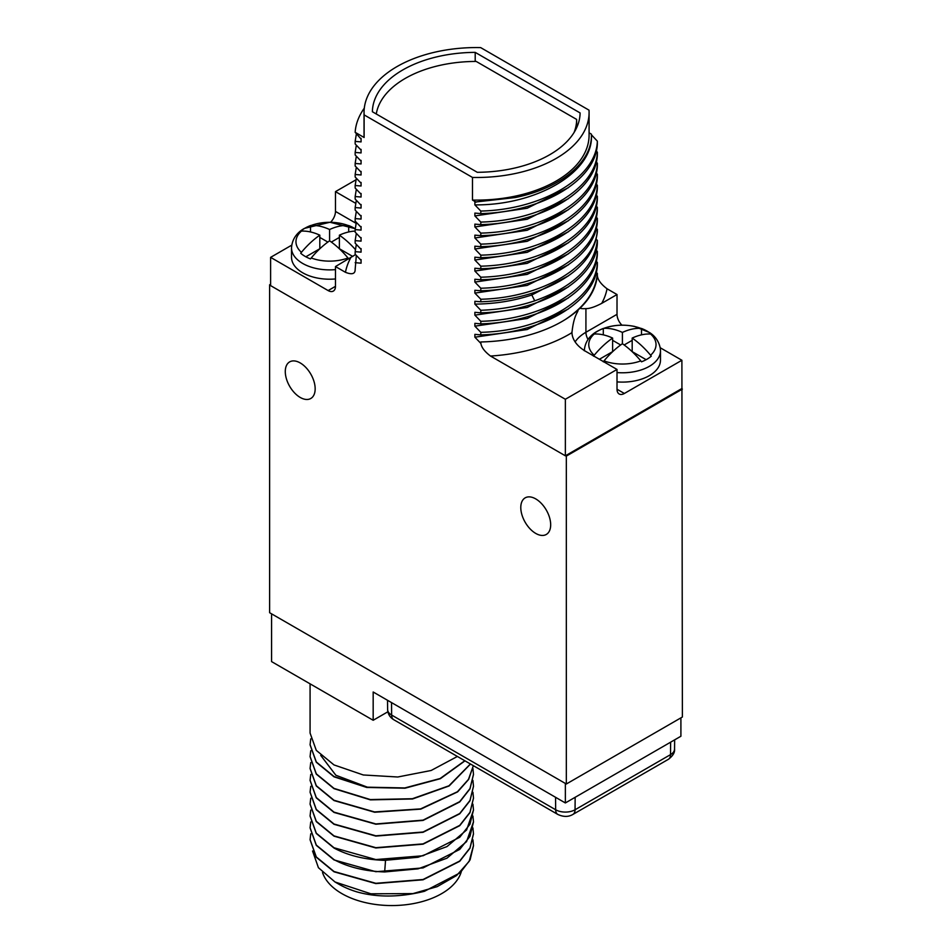 <?xml version="1.0" encoding="UTF-8"?>
<svg xmlns="http://www.w3.org/2000/svg" width="952" height="952" viewBox="0 0 952 952"><rect width="100%" height="100%" fill="white"/><g stroke="black" fill="none" stroke-linecap="round" stroke-linejoin="round"><path stroke-width="1.43" d="M270.606 285.35L269.618 284.779L269.618 612.707L566.333 784.008L682.382 717.011L681.894 360.261L660.236 347.754M270.606 284.22L269.618 284.779M355.965 179.809L335.473 191.638L335.473 211.427L356.096 223.327M330.57 222.256A10.389 5.998 120 0 0 335.473 211.427M291.717 245.164L270.606 257.361L328.131 290.574A10.389 5.998 60 0 0 333.331 291.086A10.389 5.998 60 0 0 335.473 286.338L335.473 266.548L345.457 272.308C352.002 274.89 355.239 273.926 355.155 269.428L355.144 269.868M681.644 388.666L565.357 455.806L270.606 285.624L270.606 257.361M565.357 455.806L565.357 399.269L617.015 369.447L617.015 389.237A10.389 5.998 -60 0 0 619.169 393.985A10.389 5.998 -60 0 0 624.357 393.473L681.894 360.261M682.382 389.094L566.333 456.091L565.607 455.663M566.333 784.008L566.333 456.091M535.738 533.418A21.134 12.197 -120 0 0 546.329 534.441A21.134 12.197 -120 0 0 549.53 517.495A21.134 12.197 -120 0 0 535.738 498.907A21.134 12.197 -120 0 0 525.207 497.837A21.134 12.197 -120 0 0 521.922 514.77A21.134 12.197 -120 0 0 535.738 533.418M300.225 397.448A21.134 12.197 -120 0 0 310.816 398.471A21.134 12.197 -120 0 0 314.017 381.526A21.134 12.197 -120 0 0 300.225 362.938A21.134 12.197 -120 0 0 289.694 361.867A21.134 12.197 -120 0 0 286.409 378.789A21.134 12.197 -120 0 0 300.225 397.448M565.357 399.269L490.506 356.048C483.961 351.074 480.724 346.385 480.808 341.97L480.808 343.351L474.881 337.198L474.881 334.366L480.808 334.878L480.808 332.331L474.881 326.167L474.881 323.347L480.808 323.847L480.808 321.3L474.881 315.148L474.881 312.315L480.808 312.827L480.808 310.281L474.881 304.116L474.881 301.296L480.808 301.796L480.808 299.249L474.881 293.097L474.881 290.265L480.808 290.776L480.808 288.23L474.881 282.078L474.881 279.245L480.808 279.745L480.808 277.21L474.881 271.046L474.881 268.226L480.808 268.726L480.808 266.179L474.881 260.027L474.881 257.195L480.808 257.695L480.808 255.16L474.881 248.996L474.881 246.175L480.808 246.675L480.808 244.129L474.881 237.976L474.881 235.144L480.808 235.644L480.808 233.109L474.881 226.945L474.881 224.125L480.808 224.624L480.808 222.078L474.881 215.925L474.881 213.093L480.808 213.593L480.808 211.058L474.881 204.894L474.881 202.074L514.913 197.6C560.395 188.651 592.668 161.876 591.418 134.172L589.086 132.816M355.155 269.428L356.334 255.422M364.295 108.183A121.178 69.96 0 0 0 355.155 132.316L361.07 139.075L361.07 141.907L355.155 141.396L355.155 143.942L361.07 150.095L361.07 152.927L355.155 152.427L355.155 154.962L361.07 161.126L361.07 163.946L355.155 163.446L355.155 165.993L361.07 172.145L361.07 174.978L355.155 174.478L355.155 177.012L361.07 183.177L361.07 185.997L355.155 185.497L355.155 188.044L361.07 194.196L361.07 197.028L355.155 196.529L355.155 199.063L361.07 205.227L361.07 208.048L355.155 207.548L355.155 210.095L361.07 216.247L361.07 219.079L355.155 218.579L355.155 221.114L361.07 227.278L361.07 230.098L355.155 229.599L355.155 232.145L361.07 238.297L361.07 241.13L355.155 240.618L355.155 243.165L361.07 249.329L361.07 252.149L355.155 251.649L355.155 254.196L361.07 260.348L361.07 263.18L355.155 262.669M355.155 132.316L364.116 137.493L364.116 114.883L472.478 177.441A112.526 64.962 0 0 0 589.086 112.526A112.526 64.962 0 0 0 589.014 110.158L480.653 47.6A112.526 64.962 0 0 0 364.045 112.526A112.526 64.962 0 0 0 364.116 114.883M589.086 112.526L589.086 135.136A112.526 64.962 180 0 1 472.478 200.063L472.478 177.441M472.478 200.063L476.167 202.193M596.238 272.272L597.344 273.45C595.892 291.003 585.218 306.354 565.309 319.503A121.178 69.96 0 0 0 578.007 310.043C578.435 312.113 573.854 314.184 571.95 332.664A47.778 27.584 0 0 0 585.92 351.49L617.015 369.447M474.881 337.198L527.194 329.523L568.463 308.9M480.808 334.878C542.259 333.474 596.44 301.32 597.344 264.965L597.344 262.431C596.44 298.773 542.259 330.939 480.808 332.331M596.238 261.241L597.344 262.431M480.808 323.847C542.259 322.454 596.44 290.3 597.344 253.946L597.344 251.399C596.44 287.754 542.259 319.908 480.808 321.3M596.238 250.221L597.344 251.399M480.808 312.827C542.259 311.423 596.44 279.269 597.344 242.915L597.344 240.38C594.238 266.858 573.354 287.004 534.715 300.832C517.912 306.401 499.943 309.555 480.808 310.281M596.238 239.19L597.344 240.38M480.808 301.796C499.943 301.07 517.912 297.928 534.715 292.347C573.354 278.519 594.238 258.373 597.344 231.895L597.344 229.349C596.44 265.703 542.259 297.857 480.808 299.249M596.238 228.171L597.344 229.349M480.808 290.776C542.259 289.372 596.44 257.219 597.344 220.876L597.344 218.329C596.44 254.672 542.259 286.838 480.808 288.23M596.238 217.139L597.344 218.329M480.808 279.745C542.259 278.353 596.44 246.199 597.344 209.845L597.344 207.298C596.44 243.652 542.259 275.806 480.808 277.21M596.238 206.12L597.344 207.298M480.808 268.726C542.259 267.322 596.44 235.168 597.344 198.825L597.344 196.279C596.44 232.633 542.259 264.787 480.808 266.179M596.238 195.089L597.344 196.279M480.808 257.695C542.259 256.302 596.44 224.148 597.344 187.794L597.344 185.247C596.44 221.602 542.259 253.756 480.808 255.16M596.238 184.069L597.344 185.247M480.808 246.675C542.259 245.283 596.44 213.117 597.344 176.775L597.344 174.228C596.44 210.582 542.259 242.736 480.808 244.129M596.238 173.038L597.344 174.228M480.808 235.644C542.259 234.251 596.44 202.098 597.344 165.743L597.344 163.197C596.44 199.551 542.259 231.705 480.808 233.109M596.238 162.018L597.344 163.197M480.808 224.624C542.259 223.232 596.44 191.066 597.344 154.724L597.344 152.177C596.44 188.532 542.259 220.685 480.808 222.078M596.238 150.987L597.344 152.177M480.808 213.593C542.259 212.201 596.44 180.047 597.344 143.692L597.344 141.146C596.44 177.5 542.259 209.654 480.808 211.058M474.881 204.894C537.404 205.358 593.834 171.848 591.418 134.815L597.344 141.146M588.038 339.447A10.389 5.998 60 0 1 585.92 332.272L617.015 314.327A10.389 5.998 -120 0 0 621.918 325.156M617.015 314.327L617.015 294.537L607.043 288.777C600.486 283.791 597.261 279.103 597.344 274.688L597.344 273.45M474.881 326.167L527.194 318.492L568.463 297.881M474.881 315.148L527.194 307.472L568.463 286.849M474.881 304.116C495.099 303.902 514.068 300.856 531.823 294.977L568.451 275.83M474.881 293.097L527.194 285.421L568.463 264.799M474.881 282.078L527.194 274.39L568.463 253.779M474.881 271.046L527.194 263.371L568.463 242.748M474.881 260.027L527.194 252.34L568.463 231.729M474.881 248.996L527.194 241.32L568.463 220.697M474.881 237.976L527.194 230.289L568.463 209.678M474.881 226.945L527.194 219.269L568.463 198.647M474.881 215.925L527.194 208.238L568.463 187.627M591.418 134.172L591.43 135.291M477.285 172.3A103.863 59.964 0 0 0 580.113 112.943L475.203 52.372A103.863 59.964 0 0 0 372.387 111.741L477.285 172.3M364.116 137.493A112.526 64.962 180 0 1 364.045 135.136L364.045 112.526M361.07 138.338L361.07 141.907M355.155 141.396L356.334 134.149M361.07 149.369L361.07 152.927M355.155 152.427L356.334 145.18M361.07 160.388L361.07 163.946M355.155 163.446L356.334 156.199M361.07 171.419L361.07 174.978M355.155 174.478L356.334 167.231M361.07 182.439L361.07 185.997M355.155 185.497L356.334 178.25M361.07 193.47L361.07 197.028M355.155 196.529L356.334 189.281M361.07 204.49L361.07 208.048M355.155 207.548L356.334 200.301M361.07 215.509L361.07 219.079M355.155 218.579L356.334 211.332M361.07 226.54L361.07 230.098M355.155 229.599L356.334 222.351M361.07 237.56L361.07 241.13M355.155 240.618L356.334 233.371M361.07 248.591L361.07 252.149M355.155 251.649L356.334 244.402M361.07 259.61L361.07 263.18M335.473 266.548L355.548 254.6M355.227 228.67L329.928 222.256L304.462 228.385C300.356 230.574 292.204 236.393 291.514 247.901L291.514 257.219A38.08 21.991 0 0 0 335.473 278.948M335.473 191.638L355.679 203.3M348.694 258.92L347.98 257.98A68.901 39.782 -120 0 0 329.594 240.82L329.594 229.515A68.901 39.782 60 0 0 311.221 225.457L310.507 225.565A34.617 19.992 0 0 0 305.116 228.111A34.617 19.992 0 0 0 300.713 231.217L301.427 231.11A33.629 19.421 0 0 0 301.427 252.328A68.901 39.782 -60 0 1 319.812 235.168L319.812 248.734L305.854 256.79M329.594 229.515A68.901 39.782 -60 0 1 347.98 225.457L348.694 225.565L348.694 231.955M355.215 228.801A34.617 19.992 0 0 0 348.694 225.565M355.155 231.098A68.901 39.782 120 0 0 339.388 235.168L339.388 248.734L352.799 256.481M339.388 235.168A68.901 39.782 60 0 1 355.358 249.519M329.594 240.82A68.901 39.782 120 0 0 311.221 257.98L310.507 258.92A34.617 19.992 0 0 1 300.713 253.268L301.427 252.328M310.507 225.565L310.507 231.955M327.857 242.07L319.812 237.429M339.388 237.429L331.344 242.07M319.812 235.168A68.901 39.782 -120 0 0 301.427 231.11M475.203 52.372L475.203 61.44M376.278 113.99A100.4 57.965 180 0 1 476.214 61.44L576.65 119.428L576.65 127.687M576.65 119.428A100.4 57.965 180 0 1 574.032 132.554M617.015 381.883A38.08 21.991 0 0 0 649.335 375.659A38.08 21.991 0 0 0 660.486 360.118L660.486 350.8A38.08 21.991 180 0 1 649.335 366.341A38.08 21.991 0 0 1 617.015 372.565M480.808 341.97A121.178 69.96 0 0 0 565.309 319.503M571.926 331.962L571.95 332.664A131.566 75.958 0 0 1 490.506 356.048M578.007 310.043A121.178 69.96 0 0 0 580.327 307.889A121.178 69.96 0 0 0 597.344 274.688M617.015 294.537L601.735 303.355C594.905 306.925 589.633 308.674 585.92 308.615C581.981 308.805 580.113 308.567 580.327 307.889M593.512 356.167L594.226 355.227A68.901 39.782 -60 0 1 612.612 338.067A68.901 39.782 -120 0 0 594.226 334.009L593.512 334.116A34.617 19.992 0 0 1 597.915 331.01A34.617 19.992 0 0 1 603.306 328.464L604.02 328.357A68.901 39.782 60 0 1 622.406 332.415A68.901 39.782 -60 0 1 640.779 328.357L641.493 328.464A34.617 19.992 0 0 1 651.287 334.116L650.573 334.009A68.901 39.782 120 0 0 632.188 338.067L632.188 351.633L646.146 359.689M632.188 338.067A68.901 39.782 60 0 1 650.573 355.227L651.287 356.167A34.617 19.992 0 0 1 646.884 359.273A34.617 19.992 0 0 1 641.493 361.82L640.779 360.879A68.901 39.782 -120 0 0 622.406 343.72A68.901 39.782 120 0 0 604.02 360.879L603.306 361.82M641.493 328.464L641.493 334.854M603.306 328.464L603.306 334.854M622.406 332.415L622.406 343.72M620.656 344.969L612.612 340.328M632.188 340.328L624.143 344.969M612.612 338.067L612.612 351.633L599.391 359.273M565.357 783.448L565.357 802.952L373.172 691.997L373.172 720.271L271.582 661.604L271.582 613.838M387.869 711.787L373.172 720.271M310.078 683.833L310.078 733.064L316.29 750.366L334.009 764.932L363.307 774.976L397.769 776.999L431.149 770.477L457.388 756.459M464.814 760.743L440.122 778.522L404.814 787.947L366.651 787.161L334.009 776.523L316.29 761.957L310.078 744.654L310.745 738.859M310.078 744.797L316.29 762.243L334.009 776.808L366.734 787.459L404.993 788.208L440.336 778.7L464.981 760.838M310.078 768.538L316.29 785.983L334.009 800.549L374.648 812.234L420.784 809.129L457.626 791.874L468.634 779.426L473.346 765.67L468.491 779.367L457.424 791.755L420.582 808.891L374.541 811.937L334.009 800.263L316.29 785.709L310.078 768.395L310.745 762.6M310.078 756.662L316.29 774.119L334.009 788.673L370.447 799.87L412.549 798.978L449.142 785.959L470.502 764.028M320.705 755.352L335.866 775.249L367.912 787.363M310.078 804.154L316.29 821.612L334.009 836.165L375.838 847.97L423.057 844.174L459.721 825.682L469.979 812.615L473.489 798.216M310.078 792.29L316.29 809.736L334.009 824.301L375.838 836.094L423.057 832.298L459.721 813.805L469.979 800.739L473.489 786.34M310.078 780.402L316.29 797.859L334.009 812.425L375.85 824.218L423.057 820.422L459.721 801.941L469.979 788.863L473.489 774.476M310.078 816.031L316.29 833.476L334.009 848.042C348.123 855.586 365.009 859.692 384.656 860.358L418.047 857.252L446.988 846.578L466.575 830.013L473.489 810.092M472.918 792.278L473.489 798.073L469.979 812.33L459.721 825.396L423.057 843.888L375.838 847.685L334.009 835.892L316.29 821.326L310.078 804.012L310.745 798.216M472.918 780.414L473.489 786.209L469.979 800.453L459.721 813.532L423.057 832.012L375.85 835.808L334.009 824.015L316.29 809.45L310.078 792.147L310.745 786.352M472.918 804.154L473.489 809.95L469.979 824.206L459.721 837.272L423.057 855.765L375.838 859.561L334.009 847.756L316.29 833.202L310.078 815.888L310.745 810.092M472.918 816.031L473.489 821.826L466.575 841.604L446.988 858.168L418.047 868.843L384.656 871.949C365.009 871.282 348.123 867.177 334.009 859.632L316.29 845.067L310.078 827.764L310.745 821.969M472.918 768.538L473.489 774.333L469.979 788.577L459.721 801.655L423.057 820.136L375.838 823.944L334.009 812.139L316.29 797.574L310.078 780.271L310.745 774.476M470.395 763.968L448.939 785.805L412.371 798.728L370.352 799.573L334.009 788.399L316.29 773.833L310.078 756.519L310.745 750.723M472.918 827.907L473.489 833.976L469.979 848.232L459.721 861.298L423.057 879.791L375.838 883.587L334.009 871.794L316.29 857.228L310.078 839.771M473.489 845.709L470.086 859.882L460.149 872.794L424.461 891.286A81.705 47.172 180 0 1 412.93 893.607L437.182 886.645L456.603 875.531L469.157 861.358L473.489 845.566L472.918 839.771M310.078 827.907L316.29 845.352L334.009 859.918L375.85 871.711L423.057 867.915L459.721 849.434L469.979 836.356L473.489 821.969M312.553 850.993L318.42 867.7L335.009 881.98L338.9 884.229A74.78 43.173 180 0 0 356.881 891.881C377.278 897.581 399.804 897.379 424.461 891.286M310.745 833.833L310.078 839.64L316.29 856.943L334.009 871.508L375.85 883.301L423.057 879.505L459.721 861.024L469.979 847.946L473.489 833.702M335.009 881.98L370.863 893.797L412.93 893.607M461.315 871.675A70.543 40.722 0 0 1 413.192 903.638A70.543 40.722 0 0 1 341.899 893.63A70.543 40.722 180 0 1 322.514 872.52M680.906 717.867L680.906 736.241L565.357 802.952M534.715 300.832L531.823 294.977L531.823 293.287M350.752 257.73A131.566 75.958 0 0 0 345.457 272.308M335.473 286.338L328.131 290.574M291.514 247.901A38.08 21.991 0 0 0 335.473 269.618M311.221 225.457A33.629 19.421 180 0 1 347.98 225.457M311.221 257.98A33.629 19.421 0 0 0 347.98 257.98M624.357 393.473L617.015 389.237M575.115 341.887A47.778 27.584 180 0 1 585.92 332.272L585.92 308.615M601.735 303.355A131.566 75.958 0 0 0 607.043 288.777M650.573 334.009A33.629 19.421 180 0 1 650.573 355.227M604.02 328.357A33.629 19.421 180 0 1 640.779 328.357M604.02 360.879A33.629 19.421 0 0 0 640.779 360.879M594.226 334.009A33.629 19.421 0 0 0 594.226 355.227M384.656 871.949L385.536 860.382M555.563 797.3L555.659 809.759L391.629 715.059A13.709 7.913 180 0 1 387.619 709.502L387.523 700.279M391.546 702.6L391.629 715.059A10.389 5.998 -60 0 0 393.783 719.736C389.951 717.451 387.892 714.048 387.619 709.502M575.151 797.3L575.056 809.759A13.709 7.913 180 0 1 555.659 809.759A10.389 5.998 -60 0 0 557.812 814.436L393.783 719.736M670.624 742.179L670.529 754.627L575.056 809.759A10.389 5.998 -120 0 1 572.902 814.436C568.487 817.042 563.453 817.042 557.812 814.436M674.647 739.859L674.552 749.081A13.709 7.913 180 0 1 670.529 754.627A10.389 5.998 -120 0 1 668.387 759.315L572.902 814.436M660.486 350.8L660.367 348.753C658.51 338.365 651.656 333.914 649.609 332.581L634.556 326.429C620.799 323.751 608.376 325.37 597.261 331.284C593.155 333.474 585.004 339.293 584.314 350.8M674.552 749.081C674.956 752.496 672.897 755.912 668.387 759.315"/></g></svg>
